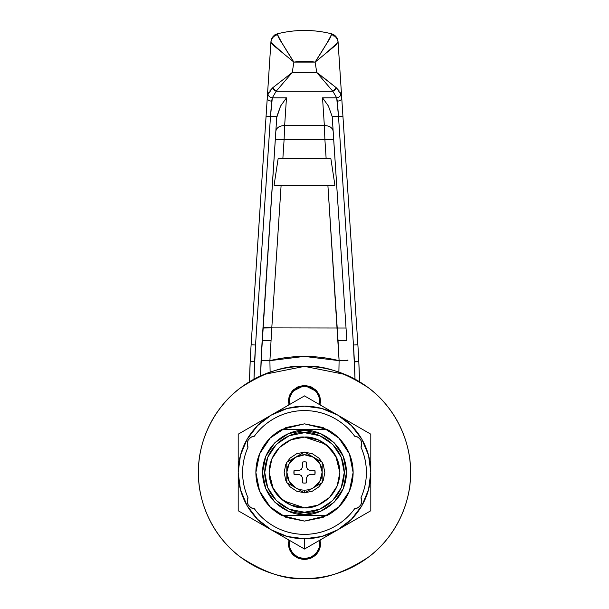 <?xml version="1.0" encoding="UTF-8"?>
<svg xmlns="http://www.w3.org/2000/svg" width="609" height="609" viewBox="0 0 609 609"><rect width="100%" height="100%" fill="white"/><g stroke="black" fill="none" stroke-linecap="round" stroke-linejoin="round"><path stroke-width="0.91" d="M319.664 540.267A2.208 2.208 0 0 1 319.755 540.609L319.755 540.609A15.469 15.469 0 0 1 304.5 558.659A15.469 15.469 0 0 1 289.245 540.609L289.245 540.609A2.208 2.208 0 0 1 289.336 540.267M304.5 514.46C292.213 516.143 263.08 503.544 262.509 472.47C263.08 441.388 292.213 428.789 304.5 430.472L304.5 429.368L281.99 429.368A48.621 48.621 0 0 0 281.99 515.564L304.5 515.564L304.5 514.46L304.5 515.564L327.01 515.564A48.621 48.621 0 0 0 327.01 429.368A48.621 48.621 0 0 1 327.01 515.564L304.5 521.091L285.895 517.384L270.122 506.848L259.579 491.075L255.879 472.47L259.579 453.857L270.122 438.084L285.895 427.548L304.5 423.841L327.01 429.368L304.5 429.368L304.5 430.472C316.787 428.789 345.92 441.388 346.491 472.47C345.92 503.544 316.787 516.143 304.5 514.46L320.57 511.263L334.189 502.159L343.293 488.532L346.491 472.47L343.293 456.4L334.189 442.773L320.57 433.669L304.5 430.472L288.43 433.669L274.811 442.773L265.707 456.4L262.509 472.47L265.707 488.532L274.811 502.159L288.43 511.263L304.5 514.46M281.99 515.564A48.621 48.621 0 0 1 281.99 429.368L304.5 423.841L323.105 427.548L338.878 438.084L349.421 453.857L353.121 472.47L349.421 491.075L338.878 506.848L323.105 517.384L304.5 521.091L281.99 515.564L278.503 513.57M345.143 570.458L345.097 570.473C332.103 575.855 318.568 578.55 304.5 578.55C286.063 579.966 264.846 572.894 240.852 557.334C218.068 541.051 197.994 508.477 198.42 472.47C197.994 436.455 218.068 403.881 240.852 387.598C264.846 372.038 286.063 364.966 304.5 366.382C322.937 364.966 344.154 372.038 368.148 387.598C390.932 403.881 411.006 436.455 410.58 472.47C411.006 508.477 390.932 541.051 368.148 557.334C344.154 572.894 322.937 579.966 304.5 578.55C318.568 578.55 332.103 575.855 345.097 570.473C358.092 565.091 369.564 557.425 379.514 547.476C389.463 537.534 397.129 526.062 402.511 513.06C407.893 500.065 410.58 486.53 410.58 472.47C410.58 458.402 407.893 444.867 402.511 431.872C397.129 418.87 389.463 407.398 379.514 397.456C369.564 387.507 358.092 379.841 345.097 374.459C332.103 369.077 318.568 366.382 304.5 366.382L345.143 374.482M327.01 429.368L330.497 431.362M343.925 443.991L347.48 449.724M347.48 495.208L343.925 500.941M330.497 513.57L327.01 515.564M265.075 500.941L261.52 495.208M261.52 449.724L265.075 443.991M278.503 431.362L281.99 429.368M289.336 404.665A2.208 2.208 0 0 1 289.245 404.323L289.245 404.323A15.469 15.469 0 0 1 304.5 386.273A15.469 15.469 0 0 1 319.755 404.323L319.755 404.323A2.208 2.208 0 0 1 319.664 404.665M349.832 568.38L343.529 571.113M345.097 374.459L304.5 366.382C318.568 366.382 332.103 369.077 345.097 374.459C358.092 379.841 369.564 387.507 379.514 397.456C389.463 407.398 397.129 418.87 402.511 431.872C407.893 444.867 410.58 458.402 410.58 472.47C410.58 486.53 407.893 500.065 402.511 513.06C397.129 526.062 389.463 537.534 379.514 547.476L379.46 547.529M259.168 376.552L265.471 373.819M319.755 404.323L319.421 397.662L316.315 391.754L311.016 387.712L304.5 386.273L297.984 387.712L292.685 391.754L289.579 397.662L289.245 404.323M289.245 540.609L289.579 547.27L292.685 553.178L297.984 557.22L304.5 558.659L311.016 557.22L316.315 553.178L319.421 547.27L319.755 540.609M302.643 462.018L304.5 461.858L302.643 462.018A10.612 10.612 0 0 1 306.357 462.018L306.441 466.837L307.614 469.356L310.126 470.529L314.944 470.612A10.612 10.612 0 0 1 314.944 474.32L310.126 474.403L307.614 475.576L306.441 478.095L306.357 482.914A10.612 10.612 0 0 1 302.643 482.914L302.559 478.095L301.386 475.576L298.874 474.403L294.056 474.32A10.612 10.612 0 0 1 294.056 470.612L298.874 470.529L301.386 469.356L302.559 466.837L302.643 462.018L302.559 466.837L301.386 469.356L298.874 470.529L294.056 470.612L294.056 474.32L294.056 470.612M304.5 492.887L313.079 487.931A17.684 17.684 0 0 1 304.5 490.146L304.5 492.887L322.184 482.671L322.184 462.254L304.5 452.053L286.816 462.261L286.816 482.671L304.5 492.887L304.5 490.146A17.684 17.684 0 0 0 313.079 487.931L319.824 481.293L322.184 472.188L319.786 463.571L313.475 457.23L304.569 454.786L295.395 457.306L289.176 463.639L286.816 472.188L289.176 481.293L295.921 487.931A17.684 17.684 0 0 0 304.5 490.146A17.684 17.684 0 0 1 295.921 487.931L304.5 492.887M322.039 462.17L318.88 458.09L312.28 453.682L304.5 452.137L296.72 453.682L290.12 458.09L286.961 462.178M286.816 462.421L285.712 464.682L284.167 472.47L285.712 480.25L286.816 482.511M286.961 482.754L290.12 486.842L296.72 491.25L304.5 492.795L312.28 491.25L318.88 486.842L322.039 482.754M322.184 482.511L323.288 480.25L324.833 472.47L323.288 464.682L322.184 462.421M313.605 487.626L322.184 482.671L322.184 472.744A17.684 17.684 0 0 1 313.605 487.626M322.184 462.254L313.475 457.23A17.684 17.684 0 0 1 322.184 472.188L322.184 462.254M304.5 452.053L295.921 457.001A17.684 17.684 0 0 1 313.209 457.077L304.5 452.053M286.816 462.261L286.816 472.188A17.684 17.684 0 0 1 295.395 457.306L286.816 462.261M286.816 482.671L295.395 487.626A17.684 17.684 0 0 1 286.816 472.744L286.816 482.671M314.944 474.32L314.944 470.612L314.944 474.32L310.126 474.403L307.614 475.576L306.441 478.095L306.357 482.914L304.5 483.074L306.357 482.914M306.357 462.018L304.5 461.858L306.357 462.018L306.441 466.837L307.614 469.356L310.126 470.529L314.944 470.612M302.643 482.914L304.5 483.074L302.643 482.914L302.559 478.095L301.386 475.576L298.874 474.403L294.056 474.32M326.142 158.637L324.886 139.408L275.291 139.537L284.114 139.408L282.858 158.637L278.13 158.637L274.096 185.159L278.13 158.637L330.87 158.637L326.142 158.637L324.886 139.408L284.114 139.408L282.858 158.637M338.886 372.107L339.099 360.665L338.018 340.362L327.878 185.159L339.099 360.665L304.302 356.402L269.901 360.665L271.789 327.893L346.034 328.023L271.789 327.893L269.901 360.665C292.937 354.994 316.002 354.994 339.099 360.665L338.893 372.107M281.122 185.159L271.789 327.893L281.122 185.159M269.848 90.901L272.733 87.742L292.236 72.509L293.881 62.103L315.119 62.103L316.764 72.509L292.236 72.509L276.159 91.259L272.314 97.828A4.423 3.053 -162.9 0 1 268.013 94.342L267.244 98.277L268.013 94.342A4.423 3.053 17.1 0 0 272.314 97.828L271.66 101.14A4.423 2.573 -176.3 0 1 267.244 98.277L270.898 42.379L266.072 116.289L270.48 116.578L266.072 116.289L251.129 344.732L267.244 98.277A4.423 2.573 3.7 0 0 271.66 101.14L270.48 116.578L272.314 97.828L286.466 97.828L280.597 106.019L276.73 117.522L276.813 116.578L270.48 116.578L255.544 345.021L251.129 344.732A884.032 884.032 0 0 0 249.492 381.736A884.032 884.032 0 0 1 251.129 344.732L255.544 345.021A879.609 879.609 0 0 0 253.976 379.171L255.544 345.021L270.48 116.578L276.813 116.578L280.597 106.019L286.466 97.828L284.654 125.545C279.516 125.728 276.57 127.624 275.831 131.217C276.57 127.624 279.516 125.728 284.654 125.545L284.114 139.408L284.654 125.545L324.346 125.545C329.484 125.728 332.43 127.624 333.169 131.217C332.43 127.624 329.484 125.728 324.346 125.545L324.886 139.408L333.709 139.537L324.886 139.408L324.346 125.545L284.654 125.545L286.466 97.828L272.314 97.828L276.159 91.259L332.841 91.259L336.686 97.828L322.534 97.828L324.346 125.545L322.534 97.828L328.403 106.019L332.187 116.578A12.515 8.838 -93.7 0 1 332.27 117.522L346.841 340.362L332.187 116.578L338.52 116.578L353.456 345.021L355.024 379.171A879.609 879.609 0 0 0 353.456 345.021L357.871 344.732A884.032 884.032 0 0 1 359.508 381.736L358.815 361.655L355.245 361.51M334.904 185.159L330.87 158.637L334.904 185.159L274.096 185.159L334.904 185.159M262.966 328.023A8.838 0.7 -176.3 0 1 271.789 327.893L262.966 328.023M347.899 359.873L347.922 360.467M338.01 41.61A4.423 1.256 176.3 0 1 338.056 41.77L336.153 44.883L315.119 62.103L316.764 72.509L292.236 72.509L293.881 62.103L272.847 44.883L270.898 42.379L270.944 41.77L270.898 42.379L283.596 53.691M293.881 62.103C285.225 48.712 279.805 39.547 277.613 34.614L277.613 33.769A110.503 110.503 0 0 1 331.387 33.769C313.46 29.346 295.54 29.346 277.613 33.769L277.613 34.614C277.689 36.06 279.546 39.494 283.17 44.914L293.881 62.103A79.566 79.566 0 0 1 315.119 62.103L325.83 44.914C329.454 39.494 331.311 36.06 331.387 34.614L331.387 33.769A110.503 110.503 0 0 0 277.613 33.769A8.838 8.838 0 0 0 270.944 41.77A8.838 8.838 0 0 1 277.613 33.769C295.54 29.346 313.46 29.346 331.387 33.769L331.494 33.799M331.387 33.769L331.387 34.614A8.838 8.579 -3.7 0 1 338.102 42.379L357.871 344.732L353.456 345.021L338.52 116.578L332.187 116.578L328.403 106.019L322.534 97.828L336.686 97.828L338.52 116.578L342.928 116.289L338.52 116.578L337.34 101.14A4.423 2.573 -3.7 0 0 341.756 98.277L338.056 41.77A8.838 8.838 0 0 0 331.387 33.769A8.838 8.838 0 0 1 338.056 41.77M261.078 360.475L276.73 117.522L262.159 340.362L260.561 375.905L262.159 340.362L261.101 359.873M269.901 360.665L261.071 360.665L260.561 375.905L261.071 360.665L269.901 360.665L270.114 372.107M347.929 360.665L339.099 360.665L347.929 360.665M338.018 340.362L346.841 340.362L338.018 340.362M262.159 340.362L270.982 340.362L262.159 340.362M330.87 158.637L278.13 158.637M355.245 361.86L358.815 361.655L355.245 361.86M253.755 361.51L251.197 361.502M249.492 381.736L250.185 361.655M357.803 361.502L358.815 361.655M268.759 92.667L268.013 94.342L272.733 87.742L292.236 72.509L276.159 91.259A4.423 2.619 -137.4 0 1 272.733 87.742L276.159 91.259L332.841 91.259L316.764 72.509L322.07 76.475M323.036 77.198L336.267 87.742L339.137 90.886M340.248 92.675L341.756 98.277A4.423 2.573 176.3 0 1 337.34 101.14L336.686 97.828A4.423 3.053 -17.1 0 0 340.987 94.342A4.423 3.053 162.9 0 1 336.686 97.828L332.841 91.259L336.267 87.742A4.423 2.619 137.4 0 1 332.841 91.259L316.764 72.509L336.267 87.742L340.987 94.342L341.756 98.277L357.871 344.732A884.032 884.032 0 0 1 359.508 381.736M277.613 34.614C273.647 35.794 271.408 38.382 270.898 42.379A8.838 8.579 3.7 0 1 277.613 34.614M272.246 37.697L270.944 41.77M273.235 36.38L277.103 33.914M333.367 35.33L333.747 36.007M277.491 33.799L277.613 33.769C280.498 33.069 273.822 34.705 274.08 35.573M331.867 33.906L335.765 36.38M337.866 40.422L335.94 36.586L332.248 34.035M325.412 53.676L338.102 42.379C337.592 38.382 335.353 35.794 331.387 34.614C329.195 39.547 323.775 48.712 315.119 62.103M354.666 508.698A61.882 61.882 0 0 1 304.5 534.352C314.434 534.352 323.828 532.091 332.674 527.561C341.52 523.04 348.85 516.752 354.666 508.698L358.191 507.601L360.772 504.952L361.776 501.397L360.962 497.789C364.578 489.735 366.382 481.293 366.382 472.47C366.382 463.639 364.578 455.197 360.962 447.143L361.776 443.535L360.772 439.98L358.191 437.331L354.666 436.234C348.85 428.18 341.52 421.892 332.674 417.371C323.828 412.849 314.434 410.58 304.5 410.58C294.566 410.58 285.172 412.849 276.326 417.371C267.48 421.892 260.15 428.18 254.334 436.234L250.809 437.331L248.228 439.98L247.224 443.535L248.038 447.143C244.422 455.197 242.618 463.639 242.618 472.47C242.618 481.293 244.422 489.735 248.038 497.789L247.224 501.397L248.228 504.952L250.809 507.601L254.334 508.698C260.15 516.752 267.48 523.04 276.326 527.561C285.172 532.091 294.566 534.352 304.5 534.352A61.882 61.882 0 0 1 254.334 508.698A7.514 7.514 0 0 1 248.038 497.789A61.882 61.882 0 0 1 248.038 447.143A7.514 7.514 0 0 1 254.334 436.234A61.882 61.882 0 0 1 354.666 436.234A7.514 7.514 0 0 1 360.962 447.143A61.882 61.882 0 0 1 360.962 497.789A7.514 7.514 0 0 1 354.666 508.698M304.5 395.903L238.195 434.187L238.195 510.745L304.5 549.029L370.805 510.745L370.805 434.187L337.652 415.049A66.305 66.305 0 0 1 337.652 529.883L370.805 510.745L370.805 434.187L304.5 395.903L238.195 434.187L238.195 510.745L304.5 549.029L304.5 538.767L304.5 549.029L337.652 529.883A66.305 66.305 0 0 1 238.195 472.47A66.305 66.305 0 0 1 337.652 415.049L329.218 410.177M238.195 434.187L262.913 419.913M304.5 549.029L279.782 534.755M370.805 510.745L346.087 525.019M285.895 427.548L270.122 438.084M270.107 438.099L259.579 453.857M259.579 491.075L270.122 506.848L285.895 517.384M323.105 517.384L338.878 506.848M338.893 506.833L349.421 491.075M349.421 453.857L338.878 438.084L323.105 427.548M370.805 472.47L368.544 489.628L361.921 505.615L351.385 519.348L337.652 529.883L321.659 536.506L304.5 538.767L287.341 536.506L271.348 529.883L257.615 519.348L247.079 505.615L240.456 489.628L238.195 472.47L240.456 455.304L247.079 439.317L257.615 425.584L271.348 415.049L287.341 408.426L304.5 406.165L321.659 408.426L337.652 415.049L351.385 425.584L361.921 439.317L368.544 455.304L370.805 472.47M276.326 417.371C267.48 421.892 260.15 428.18 254.334 436.234L250.809 437.331M304.5 366.382L263.903 374.459C276.897 369.077 290.432 366.382 304.5 366.382M288.148 543.198L289.389 549.447L292.937 554.753L298.243 558.301L304.492 559.542C294.634 558.506 289.184 553.048 288.148 543.19L288.148 539.582L288.148 543.19L289.389 549.447L288.148 543.19M289.389 549.455L298.235 558.293M320.852 543.19L320.852 539.582L320.852 543.19C319.816 553.048 314.366 558.506 304.5 559.542L310.757 558.301L316.063 554.753L319.611 549.447L320.852 543.19M310.765 558.293L319.611 549.447M289.389 395.485L288.148 401.742L288.148 405.35L288.148 401.742L291.414 391.93L304.5 385.39L317.586 391.93L320.852 401.742L316.063 390.179L304.5 385.39L292.937 390.179L289.389 395.485L288.148 401.742L292.914 390.202M319.611 395.485L320.852 401.742L320.852 405.35L320.852 401.742L319.611 395.485L316.063 390.179L310.757 386.631L304.5 385.39L298.243 386.631L292.937 390.179M304.5 578.55C290.432 578.55 276.897 575.855 263.903 570.473C250.908 565.091 239.436 557.425 229.486 547.476C219.537 537.534 211.871 526.062 206.489 513.06C201.107 500.065 198.42 486.53 198.42 472.47C198.42 458.402 201.107 444.867 206.489 431.872C211.871 418.87 219.537 407.398 229.486 397.456C239.436 387.507 250.908 379.841 263.903 374.459M379.514 547.476C369.564 557.425 358.092 565.091 345.097 570.473M298.243 558.301L304.5 559.542L310.757 558.301L304.5 559.542M310.757 386.631L304.5 385.39M304.5 512.245C292.86 513.844 265.258 501.907 264.717 472.47C265.258 443.025 292.86 431.088 304.5 432.687L289.275 435.717L276.372 444.334L267.747 457.245L264.717 472.47L267.747 487.687L276.372 500.598L289.275 509.223L304.5 512.245L319.725 509.223L332.628 500.598L341.253 487.687L344.283 472.47L341.253 457.245L332.628 444.334L319.725 435.717L304.5 432.687C316.14 431.088 343.742 443.025 344.283 472.47C343.742 501.907 316.14 513.844 304.5 512.245M269.14 472.47L271.827 485.997L279.493 497.469L290.965 505.135L304.5 507.83C294.155 509.246 269.62 498.642 269.14 472.47C269.62 446.29 294.155 435.686 304.5 437.102L290.965 439.797L279.493 447.463L271.827 458.935L269.14 472.47L273.296 489.103L283.284 500.758L304.5 507.83L318.035 505.135L329.507 497.469L337.173 485.997L339.86 472.47L337.173 458.935L329.507 447.463L318.035 439.797L304.5 437.102L290.965 439.797M339.86 472.47L335.704 455.829L325.716 444.174L304.5 437.102C314.845 435.686 339.38 446.29 339.86 472.47C339.38 498.642 314.845 509.246 304.5 507.83L318.035 505.135M331.456 33.792L334.927 35.581"/></g></svg>
